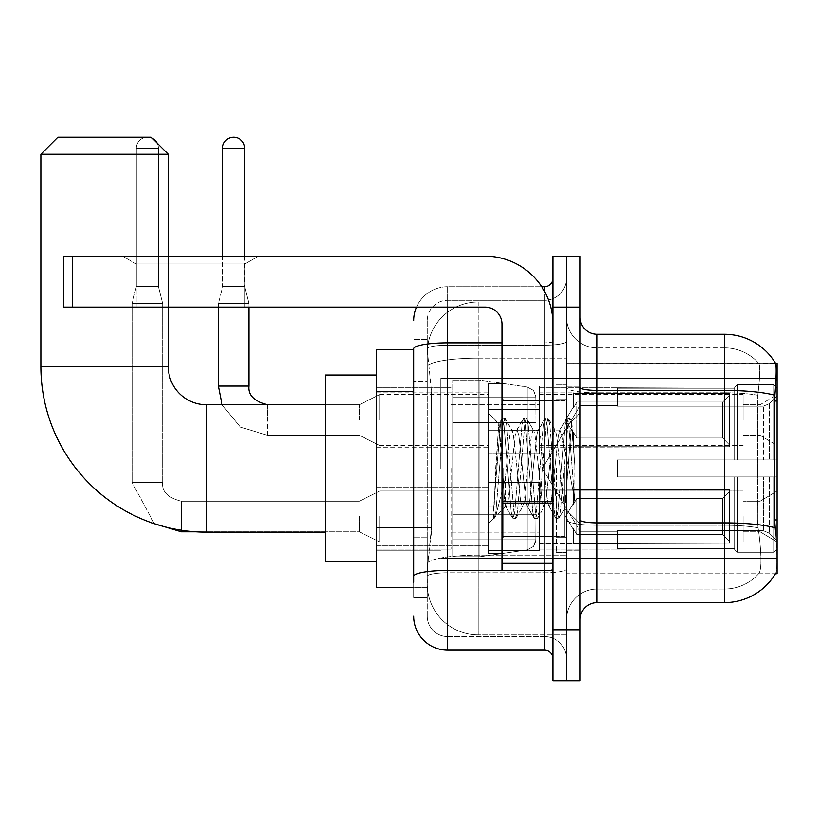 <?xml version="1.0" encoding="UTF-8"?>
<svg xmlns="http://www.w3.org/2000/svg" width="818" height="818" viewBox="0 0 818 818"><rect width="100%" height="100%" fill="white"/><g stroke="black" fill="none" stroke-linecap="round" stroke-linejoin="round"><path stroke-width="0.61" stroke-dasharray="4.09 3.07" d="M777.1 468.438L777.1 378.427L777.1 468.438M440.841 468.438L440.841 378.427L440.841 468.438M777.1 420.043L777.1 394.562L777.1 420.043M760.116 420.043L760.116 404.757L760.116 420.043M777.1 516.495L777.1 541.976L777.1 516.495M760.116 516.495L760.116 531.782L760.116 516.495M488.397 420.043L488.397 386.076L488.397 420.043M376.311 420.043L376.311 392.865L376.311 420.043M488.397 516.495L488.397 550.463L488.397 516.495M376.311 516.495L376.311 545.401L376.311 516.495M539.338 420.043L539.338 386.076L539.338 420.043M539.338 516.495L539.338 550.463L539.338 516.495M743.133 420.043L743.133 394.562L743.133 420.043M743.133 516.495L743.133 541.976L743.133 516.495M413.673 527.528L431.505 527.528L431.178 536.373L427.466 566.935L431.505 527.528L431.505 391.658L431.505 527.528L376.311 527.528L376.311 587.314L427.374 587.314L427.252 583.919A50.951 50.951 0 0 0 478.203 634.87L566.516 634.87L566.516 555.146L566.516 634.87L478.203 634.87L478.203 555.146L478.203 634.87A50.951 50.951 0 0 1 427.252 583.919L427.252 573.561L427.374 587.314L413.673 587.314M427.466 566.935L427.252 573.561L427.466 566.935M580.105 619.584L580.105 519.931L580.105 619.584A16.984 16.984 0 0 1 597.079 602.6L724.451 602.6L724.451 525.238A45.849 7.965 180 0 1 758.082 527.784L757.437 519.921L758.082 527.784A45.849 7.965 180 0 0 724.451 525.238L724.451 589.021A45.849 45.849 0 0 0 759.073 573.224C761.578 568.796 761.578 555.943 759.073 534.675L758.082 527.784L759.073 534.675C761.578 555.923 761.578 568.766 759.073 573.224A45.849 45.849 0 0 1 724.451 589.021L724.451 390.411L597.079 390.411L597.079 334.276L724.451 334.276L724.451 390.411A59.438 10.317 180 0 1 774.881 395.268C776.354 376.761 776.579 366.127 775.556 363.356A59.438 59.438 0 0 0 775.433 363.151L758.634 363.151L775.433 363.151A59.438 59.438 0 0 1 775.556 363.356L566.516 363.151L777.1 363.151L777.1 573.735L566.516 573.735L566.516 363.151L566.516 573.735L775.433 573.735A59.438 59.438 0 0 0 775.73 573.224L775.433 573.735M376.311 468.438L376.311 561.843L376.311 468.438M566.516 302.006L566.516 555.146L566.516 302.006L478.203 302.006L566.516 302.006M427.323 350.257L431.505 391.658L427.323 350.257A50.951 50.951 0 0 1 478.203 302.006A50.951 50.951 0 0 0 427.323 350.257A50.951 50.951 0 0 1 478.203 302.006L478.203 358.141L566.516 358.141L478.203 358.141L478.203 302.006M413.673 349.562L376.311 349.562L376.311 527.528M580.105 468.438L580.105 550.811L580.105 468.438M566.516 468.438L566.516 552.508L566.516 468.438M556.322 468.438L556.322 552.508L556.322 468.438M775.73 534.675C777.437 555.913 777.437 568.766 775.73 573.224C777.437 568.796 777.437 555.943 775.73 534.675L774.636 519.921L566.516 519.921L566.516 387.466L566.516 519.931A30.573 5.307 0 0 0 597.079 525.238L597.079 390.411A16.984 2.945 0 0 1 580.105 387.466L580.105 519.931L580.105 387.466M724.451 589.021L597.079 589.021L597.079 534.675L597.079 589.021L724.451 589.021M566.516 317.292L566.516 387.466L566.516 317.292A30.573 30.573 0 0 0 597.079 347.865A30.573 30.573 0 0 1 566.516 317.292A30.573 30.573 0 0 0 597.079 347.865L597.079 525.238A30.573 5.307 0 0 1 566.516 519.931L777.1 519.921M566.516 307.108L566.516 256.157L580.105 256.157L580.105 307.108L566.516 307.108L566.516 256.157L552.927 256.157L552.927 307.108L566.516 307.108L566.516 629.778L566.516 307.108M552.927 307.108L552.927 680.719L566.516 680.719L566.516 629.778L566.516 680.719L580.105 680.719L580.105 307.108M774.881 395.268L774.636 519.921L757.437 519.921L757.805 395.268C759.994 376.812 760.331 366.178 758.818 363.356A45.849 45.849 0 0 0 724.451 347.865A45.849 45.849 0 0 1 758.818 363.356C760.331 366.137 759.994 376.781 757.805 395.268L757.437 519.921L774.636 519.921M597.079 334.276A16.984 16.984 0 0 1 580.105 317.292M724.451 347.865L597.079 347.865L724.451 347.865A45.849 45.849 0 0 1 758.818 363.356A45.849 45.849 0 0 0 724.451 347.865L724.451 392.773L724.451 347.865M566.516 619.584A30.573 30.573 0 0 1 597.079 589.021A30.573 30.573 0 0 0 566.516 619.584A30.573 30.573 0 0 1 597.079 589.021M427.252 597.508L413.673 597.508L413.673 381.474L413.673 597.508L427.252 597.508L427.252 537.712L427.252 597.508M413.673 616.189A33.967 33.967 0 0 0 447.64 650.157L447.64 636.568A20.378 20.378 0 0 1 427.252 616.189L427.252 348.754L427.252 616.189A20.378 20.378 0 0 0 447.64 636.568L544.44 636.568L544.44 582.222L544.44 650.157A8.487 8.487 0 0 1 552.927 658.643L552.927 278.232L552.927 658.643M566.516 582.222L566.516 341.382L566.516 582.222M552.927 468.438L552.927 536.373L552.927 468.438M566.516 278.232L566.516 341.382L566.516 278.232A22.076 22.076 0 0 1 544.44 300.308A22.076 22.076 0 0 0 566.516 278.232A22.076 22.076 0 0 1 544.44 300.308L544.44 636.568L447.64 636.568L447.64 572.784L544.44 572.784A22.076 3.834 0 0 0 566.516 568.95A22.076 3.834 0 0 1 544.44 572.784L544.44 300.308L447.64 300.308L544.44 300.308M416.505 307.108A33.967 33.967 0 0 1 447.64 286.729L544.44 286.729A8.487 8.487 0 0 0 552.927 278.232A8.487 8.487 0 0 1 544.44 286.729L544.44 582.222L544.44 572.784L447.64 572.784L447.64 300.308L447.64 345.216L544.44 345.216A22.076 3.834 0 0 0 566.516 341.382A22.076 3.834 0 0 1 544.44 345.216L447.64 345.216L447.64 582.222L447.64 570.432L544.44 570.432A8.487 1.472 0 0 0 552.927 568.95A8.487 1.472 0 0 1 547.385 570.34M447.64 650.157L544.44 650.157M501.976 342.854L447.64 342.854A33.967 5.9 180 0 0 413.673 348.754L413.673 576.322A33.967 5.9 180 0 1 447.64 570.432L447.64 286.729A33.967 33.967 0 0 0 413.673 320.687A33.967 33.967 0 0 1 447.64 286.729L541.731 286.729M413.673 576.322L413.673 582.222M427.252 381.474L427.252 537.712L427.252 339.368L427.252 381.474L413.673 381.474L427.252 381.474M427.252 320.687L427.252 348.754L427.252 320.687A20.378 20.378 0 0 1 447.64 300.308A20.378 20.378 0 0 0 427.252 320.687A20.378 20.378 0 0 1 447.64 300.308M566.516 658.643A22.076 22.076 0 0 0 544.44 636.568A22.076 22.076 0 0 1 566.516 658.643A22.076 22.076 0 0 0 544.44 636.568M427.252 339.368L413.673 339.368L427.252 339.368M501.976 468.438L501.976 553.357L501.976 468.438M501.976 553.357L488.397 553.357L488.397 383.53L488.397 523.806L488.397 383.53L501.976 383.53M502.497 468.438L498.765 423.867L495.657 468.438L493.704 518.193L495.708 516.097L505.381 478.182L505.381 506.823L505.381 478.182L506.23 468.438L505.381 478.182L495.708 516.097L493.704 518.5L493.704 507.354L496.792 468.438L500.381 425.094L501.741 418.765L500.381 425.094L493.704 507.354L498.765 423.867L502.18 418.387L498.765 423.867L488.397 413.08L499.082 423.765L502.497 468.438C503.438 488.274 504.399 500.708 505.381 505.739L505.381 506.823L506.23 506.823L505.381 505.739L505.381 506.823L494.624 517.569L505.381 506.823L506.23 506.823L505.381 505.739C504.399 500.708 503.438 488.274 502.497 468.438M522.405 468.438L518.806 435.196L517.007 430.064L516.444 430.544L515.217 435.196L508.019 501.679L506.23 506.823L508.019 501.679L515.217 435.196L516.444 430.544L523.305 418.765L521.956 425.094L514.767 511.792L512.968 518.489L511.168 511.792L503.98 425.094L502.18 418.387L504.88 418.387L503.08 425.094L495.892 511.792L494.092 518.489L495.708 516.097L494.532 518.121L495.892 511.792L503.08 425.094L504.88 418.387L505.319 418.765L502.18 418.387L503.98 425.094L511.168 511.792L512.528 518.121L515.657 518.489L513.868 511.792L506.679 425.094L505.319 418.765L512.191 430.544L511.618 430.064L509.819 435.196L506.23 468.438L509.819 435.196L511.618 430.064L517.007 430.064L523.305 418.765L521.956 425.094L514.767 511.792L512.968 518.489L515.657 518.489L513.868 511.792L506.679 425.094L505.319 418.765L511.618 430.064L517.007 430.064L518.806 435.196L525.994 501.679L527.221 506.342L525.994 501.679L522.405 468.438M517.007 468.438L513.418 435.196L512.191 430.544L513.418 435.196L520.606 501.679L522.405 506.823L520.606 501.679L517.007 468.438M543.97 468.438L540.371 435.196L538.581 430.064L538.009 430.544L536.782 435.196L529.594 501.679L527.794 506.823L527.221 506.342L534.093 518.121L532.733 511.792L525.545 425.094L523.745 418.387L523.305 418.765L526.444 418.387L524.645 425.094L517.457 511.792L515.657 518.489L522.968 506.342L522.405 506.823L527.794 506.823L534.093 518.121L532.733 511.792L525.545 425.094L523.745 418.387L526.444 418.387L524.645 425.094L517.457 511.792L516.107 518.121L522.405 506.823L527.794 506.823L529.594 501.679L536.782 435.196L538.009 430.544L544.88 418.765L543.52 425.094L536.332 511.792L534.532 518.489L534.093 518.121L537.232 518.489L535.432 511.792L528.244 425.094L526.444 418.387L533.755 430.544L533.183 430.064L531.393 435.196L524.195 501.679L522.968 506.342L524.195 501.679L531.393 435.196L533.183 430.064L538.581 430.064L544.88 418.765L543.52 425.094L536.332 511.792L534.532 518.489L537.232 518.489L535.432 511.792L528.244 425.094L526.884 418.765L533.183 430.064L538.581 430.064L540.371 435.196L547.569 501.679L548.796 506.342L547.569 501.679L543.97 468.438M538.581 468.438L534.982 435.196L533.755 430.544L534.982 435.196L542.17 501.679L543.97 506.823L542.17 501.679L538.581 468.438M563.121 443.785L563.121 497.436L556.547 435.196L554.757 430.064L552.958 435.196L545.77 501.679L543.97 506.823L549.359 506.823L555.657 518.121L554.307 511.792L547.119 425.094L545.32 418.387L544.88 418.765L548.019 418.387L546.22 425.094L539.031 511.792L537.232 518.489L544.543 506.342L543.97 506.823L549.359 506.823L555.657 518.121L554.307 511.792L547.119 425.094L545.32 418.387L548.019 418.387L546.22 425.094L539.031 511.792L537.671 518.121L544.543 506.342L545.77 501.679L552.958 435.196L554.757 430.064L560.146 430.064L558.346 435.196L551.158 501.679L549.359 506.823L551.158 501.679L558.346 435.196L559.573 430.544L566.445 418.765L565.085 425.094L557.896 511.792L556.107 518.489L555.657 518.121L558.796 518.489L556.997 511.792L549.808 425.094L548.019 418.387L555.32 430.544L554.757 430.064L560.146 430.064L566.445 418.765L565.085 425.094L557.896 511.792L556.107 518.489L558.796 518.489L556.997 511.792L549.808 425.094L548.459 418.765L555.32 430.544L556.547 435.196L564.655 508.346L571.782 421.791L574.788 465.565L574.788 501.608L568.847 468.438L563.121 443.785L561.946 435.196L560.146 430.064L561.946 435.196L563.121 443.785L563.121 497.436L564.993 508.223L571.485 421.689L574.788 465.565L571.383 425.094L569.584 418.387L567.784 425.094L560.596 511.792L558.796 518.489L560.596 511.792L567.784 425.094L569.584 418.387L571.383 425.094L574.788 465.565L574.788 501.608L568.684 425.094L566.884 418.387L566.445 418.765L569.584 418.387L566.884 418.387L568.684 425.094L574.788 501.608L568.847 468.438L563.121 443.785M136.177 263.999L122.588 256.157L258.447 256.157L122.588 256.157L258.447 256.157L122.588 256.157L136.177 263.999L136.177 307.108L244.858 307.108L136.177 307.108L244.858 307.108L136.177 307.108L136.177 263.999L244.858 263.999L258.447 256.157L244.858 263.999L136.177 263.999L244.858 263.999L244.858 307.108L244.858 263.999L136.177 263.999M501.976 570.34L552.927 570.34L501.976 570.34L501.976 563.316L501.976 570.34L552.927 570.34L552.927 324.092A67.935 67.935 0 0 0 485.002 256.157L63.824 256.157L72.321 256.157L63.824 256.157L63.824 307.108L63.824 256.157L63.824 307.108L485.002 307.108A16.984 16.984 0 0 1 501.976 324.092L501.976 570.34M501.976 503.131L552.927 503.131L501.976 503.131L552.927 503.131L552.927 324.092A67.935 67.935 0 0 0 485.002 256.157L72.321 256.157L72.321 307.108L485.002 307.108A16.984 16.984 0 0 1 501.976 324.092L501.976 501.659L552.927 501.659L552.927 570.34L552.927 324.092A67.935 67.935 0 0 0 485.002 256.157L72.321 256.157L72.321 307.108L63.824 307.108L485.002 307.108A16.984 16.984 0 0 1 501.976 324.092L501.976 501.659L552.927 501.659L552.927 324.092M376.311 561.843L325.359 561.843L376.311 561.843L325.359 561.843L376.311 561.843L325.359 561.843L325.359 375.033L325.359 561.843L325.359 375.033L325.359 561.843L325.359 375.033L325.359 561.843L325.359 375.033L325.359 561.843L325.359 375.033L325.359 561.843L325.359 404.757L206.484 404.757L206.484 532.129A165.584 165.584 0 0 1 40.9 366.546L40.9 154.265L168.273 154.265L40.9 154.265L168.273 154.265L40.9 154.265L168.273 154.265L40.9 154.265L168.273 154.265L40.9 154.265L168.273 154.265L40.9 154.265L168.273 154.265L151.289 137.281L57.884 137.281L151.289 137.281L168.273 154.265L168.273 366.546L168.273 154.265L151.289 137.281L57.884 137.281L40.9 154.265L57.884 137.281L151.289 137.281L57.884 137.281L151.289 137.281L168.273 154.265L168.273 366.546L168.273 154.265L151.289 137.281L57.884 137.281L40.9 154.265L40.9 366.546L40.9 154.265L57.884 137.281L151.289 137.281L57.884 137.281L151.289 137.281L57.884 137.281L40.9 154.265L40.9 366.546L40.9 154.265M376.311 375.033L325.359 375.033L376.311 375.033L325.359 375.033L376.311 375.033L325.359 375.033L325.359 468.438L325.359 404.757L206.484 404.757A38.211 38.211 0 0 1 168.273 366.546L168.273 154.265M617.467 459.951L617.467 468.438L617.467 459.951L763.388 459.951L617.467 459.951L734.646 459.951L734.646 387.364L734.646 459.951L737.355 459.951L737.355 384.634L737.355 459.951L617.467 459.951L617.467 476.935L734.646 476.935L734.646 548.663L734.646 476.935L617.467 476.935L617.467 459.951L617.467 476.935L617.467 459.951L777.1 459.951L777.1 388.049L777.1 459.951L773.705 459.951L773.705 384.634L773.705 459.951L737.355 459.951L777.1 459.951L777.1 395.912L777.1 459.951L617.467 459.951L734.646 459.951L734.646 387.364L734.646 388.223L617.467 387.773L734.646 388.223L734.646 459.951L734.646 387.364L737.355 384.634L734.646 387.364L734.646 459.951L737.355 459.951L737.355 384.634L773.705 384.634L737.355 384.634L737.355 459.951L617.467 459.951L617.467 476.935L777.1 476.935L777.1 548.827L777.1 476.935L773.705 476.935L773.705 552.242L777.1 548.827L773.705 552.242L773.705 476.935L737.355 476.935L737.355 552.242L773.705 552.242L737.355 552.242L737.355 476.935L734.646 476.935L734.646 549.512L737.355 552.242L734.646 549.512L734.646 476.935L777.1 476.935L777.1 548.827L777.1 540.974L769.401 533.213L763.388 530.698L769.401 533.213L777.1 540.974L777.1 476.935L617.467 476.935L734.646 476.935L734.646 548.663L617.467 549.103L734.646 548.663L734.646 549.512L734.646 476.935L617.467 476.935L617.467 459.951L617.467 476.935L617.467 459.951L777.1 459.951L777.1 388.049L773.705 384.634L777.1 388.049L777.1 459.951L773.705 459.951L773.705 384.634L773.705 459.951L737.355 459.951L777.1 459.951L777.1 395.912L769.401 403.673L777.1 395.912L777.1 459.951L617.467 459.951L734.646 459.951L734.646 387.364L734.646 388.223L617.467 388.223L617.467 406.178L763.388 406.178L617.467 406.178L617.467 387.773L734.646 388.223L734.646 459.951L734.646 387.364L737.355 384.634L734.646 387.364L734.646 459.951L737.355 459.951L737.355 384.634L773.705 384.634L737.355 384.634L737.355 459.951L617.467 459.951L617.467 476.935L777.1 476.935L777.1 548.827L777.1 476.935L773.705 476.935L773.705 552.242L777.1 548.827L773.705 552.242L773.705 476.935L737.355 476.935L737.355 552.242L773.705 552.242L737.355 552.242L737.355 476.935L734.646 476.935L734.646 549.512L737.355 552.242L734.646 549.512L734.646 476.935L777.1 476.935L777.1 548.827L777.1 540.974L769.401 533.213L763.388 530.698L617.467 530.698L763.388 530.698L769.401 533.213L777.1 540.974L777.1 476.935L617.467 476.935L734.646 476.935L734.646 548.663L617.467 548.663L617.467 530.698L617.467 549.103L734.646 548.663L734.646 549.512L734.646 476.935L617.467 476.935L617.467 459.951L617.467 476.935L617.467 459.951L777.1 459.951L777.1 388.049L773.705 384.634L777.1 388.049L777.1 459.951L773.705 459.951L773.705 384.634L773.705 459.951L737.355 459.951L777.1 459.951L777.1 395.912L769.401 403.673L763.388 406.178L769.401 403.673L777.1 395.912L777.1 459.951L617.467 459.951L734.646 459.951L734.646 387.364L734.646 388.223L617.467 388.223L617.467 406.178L763.388 406.178L617.467 406.178L617.467 387.773L734.646 388.223L734.646 459.951L734.646 387.364L737.355 384.634L734.646 387.364L734.646 459.951L737.355 459.951L737.355 384.634L773.705 384.634L737.355 384.634L737.355 459.951L617.467 459.951L617.467 476.935L777.1 476.935L777.1 548.827L777.1 476.935L773.705 476.935L773.705 552.242L777.1 548.827L773.705 552.242L773.705 476.935L737.355 476.935L737.355 552.242L773.705 552.242L737.355 552.242L737.355 476.935L734.646 476.935L734.646 549.512L737.355 552.242L734.646 549.512L734.646 476.935L777.1 476.935L777.1 548.827L777.1 540.974L769.401 533.213L763.388 530.698L617.467 530.698L763.388 530.698L769.401 533.213L777.1 540.974L777.1 476.935L617.467 476.935L734.646 476.935L734.646 548.663L617.467 548.663L617.467 530.698L617.467 549.103L734.646 548.663L734.646 549.512L734.646 476.935L617.467 476.935L617.467 459.951L617.467 476.935L617.467 459.951L777.1 459.951L777.1 388.049L773.705 384.634L777.1 388.049L777.1 459.951L773.705 459.951L773.705 384.634L773.705 459.951L737.355 459.951L777.1 459.951L777.1 395.912L769.401 403.673L763.388 406.178L769.401 403.673L777.1 395.912L777.1 459.951L617.467 459.951L734.646 459.951L734.646 387.364L734.646 388.223L617.467 388.223L617.467 406.178L763.388 406.178L617.467 406.178L617.467 387.773L734.646 388.223L734.646 459.951L734.646 387.364L737.355 384.634L734.646 387.364L734.646 459.951L737.355 459.951L737.355 384.634L773.705 384.634L737.355 384.634L737.355 459.951L617.467 459.951L617.467 476.935L777.1 476.935L777.1 548.827L777.1 476.935L773.705 476.935L773.705 552.242L777.1 548.827L773.705 552.242L773.705 476.935L737.355 476.935L737.355 552.242L773.705 552.242L737.355 552.242L737.355 476.935L734.646 476.935L734.646 549.512L737.355 552.242L734.646 549.512L734.646 476.935L777.1 476.935L777.1 548.827L777.1 540.974L769.401 533.213L763.388 530.698L617.467 530.698L763.388 530.698L769.401 533.213L777.1 540.974L777.1 476.935L617.467 476.935L734.646 476.935L734.646 548.663L617.467 548.663L617.467 530.698L617.467 549.103L734.646 548.663L734.646 549.512L734.646 476.935L617.467 476.935L617.467 459.951L617.467 476.935L617.467 459.951L777.1 459.951L777.1 388.049L773.705 384.634L777.1 388.049L777.1 459.951L773.705 459.951L773.705 384.634L773.705 459.951L737.355 459.951L777.1 459.951L777.1 395.912L769.401 403.673L763.388 406.178L769.401 403.673L777.1 395.912L777.1 459.951L617.467 459.951L734.646 459.951L734.646 387.364L734.646 388.223L617.467 388.223L617.467 406.178L763.388 406.178L617.467 406.178L617.467 387.773L734.646 388.223L734.646 459.951L734.646 387.364L737.355 384.634L734.646 387.364L734.646 459.951L737.355 459.951L737.355 384.634L773.705 384.634L737.355 384.634L737.355 459.951L617.467 459.951L617.467 476.935L777.1 476.935L777.1 548.827L777.1 476.935L773.705 476.935L773.705 552.242L777.1 548.827L773.705 552.242L773.705 476.935L737.355 476.935L737.355 552.242L773.705 552.242L737.355 552.242L737.355 476.935L734.646 476.935L734.646 549.512L737.355 552.242L734.646 549.512L734.646 476.935L777.1 476.935L777.1 548.827L777.1 540.974L769.401 533.213L763.388 530.698L617.467 530.698L763.388 530.698L769.401 533.213L777.1 540.974L777.1 476.935L617.467 476.935L734.646 476.935L734.646 548.663L617.467 548.663L617.467 530.698L617.467 549.103L734.646 548.663L734.646 476.935L617.467 476.935L617.467 459.951M539.338 468.438L539.338 549.103L539.338 468.438M451.035 468.438L451.035 549.103L451.035 468.438M452.732 422.589L452.732 556.751L452.732 514.297L535.943 514.287L535.943 539.768L535.943 397.108L535.943 422.589L452.732 422.589L452.732 397.108L452.732 539.768L452.732 514.297L535.943 514.297L535.943 397.108L535.943 422.589L452.732 422.589L452.732 380.125L452.732 556.751L452.732 514.297L535.943 514.297L535.943 397.108L535.943 422.589L452.732 422.589L452.732 397.108L452.732 539.768L452.732 514.297L479.9 514.297L479.9 380.125L479.9 422.589L452.732 422.589L452.732 380.125L452.732 556.751L452.732 514.297L535.943 514.297L535.943 397.108L535.943 422.589L452.732 422.589L452.732 397.108L452.732 539.768L452.732 514.297L535.943 514.297L535.943 397.108L535.943 422.589L452.732 422.589L452.732 380.125L452.732 556.751L452.732 514.297L535.943 514.297L535.943 397.108L535.943 422.589L452.732 422.589L452.732 397.108L452.732 539.768L452.732 514.297L479.9 514.297L479.9 380.125L479.9 422.589L452.732 422.589L452.732 380.125L452.732 556.751L452.732 514.297L535.943 514.297L535.943 539.788L452.732 539.768L452.732 514.297L535.943 514.297L535.943 539.788L452.732 539.768L452.732 514.297L535.943 514.297L535.943 539.788L452.732 539.768L452.732 397.108L452.732 539.768L535.943 539.768L452.732 539.768L535.943 539.768L533.469 546.444L527.221 549.87L527.221 514.297L535.943 514.297L535.79 541.547L533.469 546.444L527.221 549.87L527.221 514.297L535.943 514.297L535.79 541.547L533.469 546.444L527.221 549.87L527.221 514.297L535.943 514.297L535.79 541.547L533.469 546.444L527.221 549.87L527.221 514.297L479.9 514.297L479.9 556.751L479.9 380.125L479.9 422.589L452.732 422.589L452.732 556.751L452.732 514.297L479.9 514.297L479.9 556.751L479.9 380.125L479.9 422.589L527.221 422.589L479.9 422.589L479.9 380.125L479.9 422.589L527.221 422.589L527.221 387.016L527.221 549.87L527.221 514.297L479.9 514.297L479.9 556.751L479.9 380.125L479.9 556.751L479.9 514.297L527.221 514.297L527.221 549.87L479.9 556.751L452.732 556.751L479.9 556.751L527.221 549.87L479.9 556.751L452.732 556.751L479.9 556.751L527.221 549.87L533.469 546.444L535.943 539.788L533.469 546.444L527.221 549.87L479.9 556.751L452.732 556.751L479.9 556.751L527.221 549.87L527.221 387.016L527.221 549.87L527.221 387.016L527.221 549.87L527.221 387.016L533.469 390.431L535.943 397.098L452.732 397.108L535.943 397.098L452.732 397.108L535.943 397.098L452.732 397.108L535.943 397.098L535.943 422.589L452.732 422.589L535.943 422.589L527.221 422.589L527.221 387.016L479.9 380.125L452.732 380.125L479.9 380.125L527.221 387.016L533.469 390.431L535.943 397.098L535.943 422.589L527.221 422.589L527.221 387.016L533.469 390.431L535.79 395.329L535.943 422.589L452.732 422.589M206.484 532.129A165.584 165.584 0 0 1 40.9 366.546L168.273 366.546L40.9 366.546A165.584 165.584 0 0 0 206.484 532.129A165.584 165.584 0 0 1 40.9 366.546A165.584 165.584 0 0 0 206.484 532.129L325.359 532.129M325.359 404.757L206.484 404.757A38.211 38.211 0 0 1 168.273 366.546L40.9 366.546M206.484 404.757A38.211 38.211 0 0 1 168.273 366.546A38.211 38.211 0 0 0 206.484 404.757A38.211 38.211 0 0 1 168.273 366.546M763.388 406.178L769.401 403.673L763.388 406.178L617.467 406.178L763.388 406.178L769.401 403.673L777.1 395.912L777.1 388.049L773.705 384.634L777.1 388.049L777.1 395.912L769.401 403.673L763.388 406.178L617.467 406.178L617.467 388.223L617.467 406.178L763.388 406.178L769.401 403.673L777.1 395.912L777.1 459.951L777.1 388.049L777.1 459.951L773.705 459.951L773.705 384.634L773.705 459.951L737.355 459.951L777.1 459.951L777.1 388.049L773.705 384.634L737.355 384.634L734.646 387.364L734.646 388.223L734.646 387.364L737.355 384.634L773.705 384.634L777.1 388.049L777.1 395.912L769.401 403.673L763.388 406.178L763.388 459.951L777.1 459.951L763.388 459.951L763.388 406.178M617.467 530.698L763.388 530.698L617.467 530.698L617.467 548.663L617.467 530.698L763.388 530.698L769.401 533.213L763.388 530.698L617.467 530.698L617.467 549.103L734.646 548.663L617.467 548.663L617.467 530.698M168.273 307.108L168.273 256.157M617.467 406.178L617.467 387.773L734.646 388.223L617.467 388.223L617.467 406.178M734.646 476.935L734.646 549.512L737.355 552.242L773.705 552.242L777.1 548.827L777.1 476.935L777.1 548.827L773.705 552.242L773.705 476.935L773.705 552.242L737.355 552.242L737.355 476.935L737.355 552.242L734.646 549.512L734.646 476.935L737.355 476.935L734.646 476.935M734.646 548.663L734.646 549.512L734.646 548.663M773.705 476.935L737.355 476.935L773.705 476.935M777.1 476.935L777.1 548.827L777.1 540.974L769.401 533.213L777.1 540.974L777.1 476.935L769.401 476.935L777.1 476.935M763.388 476.935L617.467 476.935L617.467 468.438L617.467 476.935L763.388 476.935L763.388 530.698L763.388 476.935M535.943 422.589L527.221 422.589L527.221 387.016L479.9 380.125L452.732 380.125L479.9 380.125L527.221 387.016L533.469 390.431L535.79 395.329L535.943 422.589L535.79 395.329L533.469 390.431L527.221 387.016L479.9 380.125L452.732 380.125L479.9 380.125L527.221 387.016L533.469 390.431L535.79 395.329L535.943 422.589M152.598 138.59A11.043 11.043 0 0 0 136.34 148.314A11.043 11.043 0 0 1 147.383 137.281A11.043 11.043 0 0 1 158.416 148.314L158.416 286.556L136.34 286.556L158.416 286.556L136.34 286.556L158.416 286.556L136.34 286.556L158.416 286.556L162.67 303.539L132.097 303.539L162.67 303.539L132.097 303.539L162.67 303.539L132.097 303.539L162.67 303.539L162.67 482.538L162.67 303.539L162.67 482.538L162.67 303.539L158.416 286.556L162.67 303.539L158.416 286.556L158.416 148.314L158.416 286.556L158.416 148.314L136.34 148.314L136.34 286.556L147.383 286.556L136.34 286.556L132.097 303.539L147.383 303.539L132.097 303.539L132.097 482.538L132.097 303.539L132.097 482.538L132.097 303.539L136.34 286.556L132.097 303.539L136.34 286.556L136.34 148.314L136.34 286.556L136.34 148.314L158.416 148.314A11.043 11.043 0 0 0 147.383 137.281A11.043 11.043 0 0 0 136.34 148.314A11.043 11.043 0 0 1 147.383 137.281A11.043 11.043 0 0 1 158.416 148.314A11.043 11.043 0 0 0 157.107 143.099M729.544 516.495L729.544 543.193L573.306 543.193L729.544 543.193L729.544 541.455L722.754 534.471L722.754 516.495L722.754 534.471L729.544 541.455L729.544 543.193L573.306 543.673L573.306 528.489L576.7 534.471L722.754 534.471L576.7 534.471L576.7 498.53L573.306 504.512L576.7 498.53L722.754 498.53L576.7 498.53L573.306 504.512L573.306 489.808L729.544 489.808L729.544 543.193L729.544 491.546L722.754 498.53L729.544 491.546L729.544 541.455L722.754 534.471L722.754 498.53L722.754 534.471L729.544 541.455L729.544 543.193L573.306 543.193L729.544 543.193L729.544 491.546L722.754 498.53L576.7 498.53L722.754 498.53L729.544 491.546L729.544 543.193L573.306 543.673L573.306 528.489L573.306 543.193L729.544 543.193L729.544 541.455L722.754 534.471L576.7 534.471L573.306 528.489L573.306 529.532L573.306 528.489L576.7 534.471L576.7 498.53L573.306 504.512L576.7 498.53L722.754 498.53L722.754 516.495L722.754 498.53L576.7 498.53L573.306 504.512L573.306 489.328L573.306 504.512L576.7 498.53L722.754 498.53L729.544 491.546L722.754 498.53L722.754 534.471L722.754 498.53L576.7 498.53L576.7 516.495L576.7 498.53L576.7 516.495L576.7 498.53L576.7 516.495L576.7 498.53L573.306 504.512L573.306 489.808L729.544 489.808L729.544 543.193L729.544 491.546L722.754 498.53L729.544 491.546L729.544 543.193L573.306 543.673L573.306 528.489L573.306 543.673L573.306 528.489L573.306 529.532L573.306 528.489L576.7 534.471L722.754 534.471L729.544 541.455L722.754 534.471L576.7 534.471L576.7 516.495L576.7 534.471L573.306 528.489L573.306 543.193L573.306 528.489L573.306 529.532L573.306 528.489L576.7 534.471L722.754 534.471L722.754 516.495L722.754 534.471L729.544 541.455L729.544 489.808L729.544 516.495L729.544 489.808L573.306 489.328L573.306 504.512L573.306 489.808L729.544 489.808L729.544 516.495L729.544 489.808L573.306 489.808L573.306 504.512L573.306 489.808L729.544 489.808L729.544 516.495L729.544 489.808L573.306 489.808L729.544 489.808L729.544 516.495M379.705 516.495L379.705 541.976L379.705 516.495M359.327 516.495L359.327 531.782L359.327 516.495M539.338 527.109L539.338 482.538L539.338 550.463L539.338 527.109L488.397 527.109L539.338 527.109L539.338 505.892L488.397 505.892L488.397 482.538L488.397 505.892L539.338 505.892L539.338 550.463L539.338 527.109L488.397 527.109L488.397 550.463L488.397 527.109L539.338 527.109L539.338 505.892L488.397 505.892L488.397 550.463L488.397 527.109L539.338 527.109L539.338 550.463L539.338 527.109L488.397 527.109L488.397 550.463L488.397 527.109L539.338 527.109L539.338 482.538L539.338 550.463L539.338 527.109L488.397 527.109L488.397 550.463L488.397 482.538L488.397 505.892L539.338 505.892L488.397 505.892L488.397 527.109L488.397 482.538L488.397 505.892L539.338 505.892L539.338 482.538L539.338 527.109M576.7 534.471L576.7 516.495L576.7 534.471L573.306 528.489L573.306 529.532L573.306 528.489L576.7 534.471L722.754 534.471L576.7 534.471L576.7 516.495L576.7 534.471M488.397 505.892L488.397 482.538L488.397 505.892L539.338 505.892L488.397 505.892L488.397 527.109L488.397 505.892M722.754 516.495L722.754 498.53L722.754 516.495M244.694 256.157L244.694 148.314L222.619 148.314L244.694 148.314A11.043 11.043 0 0 0 233.651 137.281A11.043 11.043 0 0 0 222.619 148.314A11.043 11.043 0 0 1 233.651 137.281A11.043 11.043 0 0 1 244.694 148.314L244.694 286.556L222.619 286.556L244.694 286.556L222.619 286.556L244.694 286.556L248.938 303.539L218.365 303.539L248.938 303.539L218.365 303.539L248.938 303.539L248.938 386.076L248.938 307.108M729.544 420.043L729.544 446.73L573.306 446.73L729.544 446.73L729.544 445.002L722.754 438.008L722.754 420.043L722.754 438.008L729.544 445.002L729.544 446.73L573.306 447.211L573.306 432.027L576.7 438.008L722.754 438.008L576.7 438.008L576.7 402.067L573.306 408.049L576.7 402.067L722.754 402.067L576.7 402.067L573.306 408.049L573.306 393.346L729.544 393.346L729.544 446.73L729.544 395.084L722.754 402.067L729.544 395.084L729.544 445.002L722.754 438.008L722.754 402.067L722.754 438.008L729.544 445.002L729.544 446.73L573.306 446.73L729.544 446.73L729.544 395.084L722.754 402.067L576.7 402.067L722.754 402.067L729.544 395.084L729.544 446.73L729.544 420.043L729.544 445.002L722.754 438.008L576.7 438.008L573.306 432.027L573.306 447.211L573.306 432.027L573.306 433.07L573.306 432.027L576.7 438.008L576.7 402.067L573.306 408.049L576.7 402.067L722.754 402.067L722.754 420.043L722.754 402.067L576.7 402.067L576.7 420.043L576.7 402.067L576.7 420.043L576.7 402.067L573.306 408.049L573.306 392.865L573.306 408.049L573.306 393.346L729.544 393.346L729.544 395.084L722.754 402.067L729.544 395.084L729.544 446.73L573.306 447.211L573.306 432.027L573.306 446.73L573.306 432.027L573.306 433.07L573.306 432.027L576.7 438.008L722.754 438.008L722.754 420.043L722.754 438.008L729.544 445.002L729.544 393.346L729.544 420.043L729.544 393.346L573.306 392.865L573.306 408.049L573.306 393.346L729.544 393.346L729.544 420.043L729.544 393.346L573.306 393.346L729.544 393.346L729.544 420.043M379.705 420.043L379.705 394.562L379.705 420.043M359.327 420.043L359.327 404.757L359.327 420.043M218.365 386.076L218.365 303.539L233.651 303.539L218.365 303.539L218.365 386.076L248.907 386.076M244.694 148.314L222.619 148.314L222.619 286.556L233.651 286.556L222.619 286.556L218.365 303.539L218.365 307.108M539.338 430.646L539.338 386.076L539.338 454L539.338 430.646L488.397 430.646L539.338 430.646L539.338 409.429L488.397 409.429L488.397 386.076L488.397 409.429L539.338 409.429L539.338 454L539.338 430.646L488.397 430.646L488.397 454L488.397 430.646L539.338 430.646L539.338 409.429L488.397 409.429L488.397 454L488.397 430.646L539.338 430.646L539.338 454L539.338 430.646L488.397 430.646L488.397 454L488.397 386.076L488.397 409.429L539.338 409.429L539.338 386.076L539.338 430.646M576.7 438.008L576.7 420.043L576.7 438.008L573.306 432.027L573.306 433.07L573.306 432.027L576.7 438.008L722.754 438.008L576.7 438.008L576.7 420.043L576.7 438.008M222.619 148.314L222.619 286.556L218.365 303.539L222.619 286.556L222.619 256.157M488.397 409.429L488.397 386.076L488.397 409.429L539.338 409.429L488.397 409.429L488.397 430.646L488.397 409.429M722.754 420.043L722.754 402.067L722.754 420.043M552.927 503.131L552.927 570.34M478.203 555.146A50.951 8.845 180 0 0 427.865 562.62A50.951 8.845 180 0 1 478.203 555.146L566.516 555.146L478.203 555.146L478.203 358.141L478.203 555.146M777.1 401.035L774.636 401.035M428.591 364.981A50.951 8.845 180 0 1 478.203 358.141A50.951 8.845 180 0 0 428.591 364.981M427.252 583.919A50.951 50.951 0 0 0 478.203 634.87M413.673 391.658L376.311 391.658M775.065 527.784A59.438 10.317 180 0 0 724.451 522.876L597.079 522.876A16.984 2.945 0 0 1 580.105 519.931M757.805 395.268A45.849 7.965 180 0 0 724.451 392.773A45.849 7.965 180 0 1 757.805 395.268M597.079 602.6L597.079 525.238L724.451 525.238L724.451 392.773L724.451 525.238L597.079 525.238L597.079 347.865M580.105 629.778L552.927 629.778M724.451 392.773L597.079 392.773A30.573 5.307 0 0 1 566.516 387.466A30.573 5.307 0 0 0 597.079 392.773L724.451 392.773M544.44 570.34L544.44 291.198M447.64 286.729L447.64 307.108M552.927 341.382A8.487 1.472 0 0 1 544.44 342.854A8.487 1.472 -0 0 0 552.927 341.382M447.64 345.216A20.378 3.538 180 0 0 427.252 348.754A20.378 3.538 180 0 1 447.64 345.216M447.64 572.784A20.378 3.538 180 0 0 427.252 576.322A20.378 3.538 180 0 1 447.64 572.784M447.64 636.568A20.378 20.378 0 0 1 427.252 616.189M427.252 537.712L413.673 537.712L427.252 537.712M564.819 468.438L564.819 536.373L564.819 468.438M503.683 468.438L503.683 536.373L503.683 468.438M501.976 563.316L552.927 563.316M769.401 476.935L769.401 533.213L769.401 476.935M769.401 403.673L769.401 459.951L769.401 403.673M527.221 422.589L527.221 387.016L527.221 422.589M181.351 531.751L181.351 501.219L181.351 531.751M132.127 482.538L162.67 482.538L132.097 482.538L162.67 482.538L132.097 482.538L162.67 482.538L132.097 482.538L162.67 482.538L132.097 482.538L154.285 523.684L132.097 482.538M181.351 530.207L181.351 501.219L181.351 531.782L359.327 531.782L379.705 541.976L488.397 541.976L379.705 541.976L488.397 541.976L379.705 541.976L359.327 531.782L181.351 531.782L359.327 531.782L379.705 541.976L359.327 531.782L195.88 531.782M181.351 516.495L181.351 501.219L181.351 516.495M267.619 435.288L267.619 404.757L267.619 435.288M267.619 404.787L267.619 420.043L267.619 404.787M552.927 501.659L501.976 501.659M72.321 307.108L72.321 256.157M440.841 378.427L777.1 378.427L440.841 378.427M743.133 404.757L760.116 404.757L743.133 404.757L760.116 404.757L777.1 394.562M760.116 501.219L777.1 491.025L760.116 501.219L777.1 491.025L760.116 501.219L743.133 501.219L760.116 501.219M376.311 392.865L488.397 392.865M376.311 487.6L488.397 487.6L376.311 487.6M488.397 386.076L539.338 386.076L488.397 386.076M488.397 482.538L539.338 482.538L488.397 482.538M539.338 394.562L743.133 394.562M539.338 491.025L743.133 491.025L539.338 491.025M376.311 386.076L440.841 386.076L376.311 386.076M376.311 550.811L440.841 550.811L376.311 550.811M743.133 531.782L760.116 531.782L777.1 541.976L760.116 531.782L777.1 541.976L760.116 531.782L743.133 531.782M743.133 435.319L760.116 435.319L743.133 435.319L760.116 435.319L777.1 445.513M539.338 541.976L743.133 541.976L539.338 541.976M539.338 445.513L743.133 445.513M488.397 550.463L539.338 550.463L488.397 550.463M488.397 454L539.338 454L488.397 454M376.311 545.401L488.397 545.401L376.311 545.401M376.311 447.211L488.397 447.211M440.841 558.449L777.1 558.449L440.841 558.449M566.516 386.076L580.105 386.076L566.516 386.076M556.322 552.508L566.516 552.508L556.322 552.508M566.516 399.665L556.322 399.665L566.516 399.665M566.516 537.221L556.322 537.221L566.516 537.221M556.322 384.378L566.516 384.378L556.322 384.378M566.516 550.811L580.105 550.811L566.516 550.811M552.927 400.513L501.976 400.513L552.927 400.513M552.927 536.373L501.976 536.373L552.927 536.373M566.516 549.952L580.105 549.952L566.516 549.952M503.683 400.513L564.819 400.513L566.516 398.806L564.819 400.513L503.683 400.513L501.976 398.806M503.683 536.373L564.819 536.373L566.516 538.07L564.819 536.373L503.683 536.373L501.976 538.07M571.485 421.689L580.105 413.08L571.485 421.689M564.645 508.356L580.105 523.806L564.645 508.356M493.704 518.5L488.397 523.806L493.704 518.489M566.516 386.924L580.105 386.924L566.516 386.924M565.003 508.223L559.236 518.121L565.003 508.223M571.782 421.791L570.023 418.765L571.782 421.791M505.657 506.342L512.528 518.121L505.657 506.342M542.344 468.438L580.105 405.605L617.467 405.605L580.105 405.605L617.467 405.605L580.105 405.605L617.467 405.605L580.105 405.605L542.344 468.438L580.105 531.271L617.467 531.271L580.105 531.271L617.467 531.271L580.105 531.271L617.467 531.271L580.105 531.271L542.344 468.438L580.105 405.605L542.344 468.438L580.105 531.271L542.344 468.438L580.105 405.605L542.344 468.438L580.105 531.271L542.344 468.438M539.338 549.103L617.467 549.103L539.338 549.103M451.035 532.129L539.338 532.129L451.035 532.129M376.311 549.103L451.035 549.103L376.311 549.103M376.311 387.773L451.035 387.773L376.311 387.773M451.035 404.757L539.338 404.757L451.035 404.757M539.338 387.773L617.467 387.773L539.338 387.773M539.338 543.673L573.306 543.673L539.338 543.673M565.483 516.495L573.306 503.469L565.483 516.495L573.306 529.532L565.483 516.495L573.306 503.469L565.483 516.495L573.306 529.532L565.483 516.495M162.67 482.538C161.637 491.598 167.864 497.825 181.351 501.219L359.327 501.219L379.705 491.025L488.397 491.025L379.705 491.025L488.397 491.025L379.705 491.025L359.327 501.219L181.351 501.219C167.864 497.825 161.637 491.598 162.67 482.538C161.637 491.598 167.864 497.825 181.351 501.219L359.327 501.219L379.705 491.025L359.327 501.219L181.351 501.219C167.864 497.825 161.637 491.598 162.67 482.538M539.338 489.328L573.306 489.328L539.338 489.328M539.338 447.211L573.306 447.211M573.306 433.07L565.483 420.043L573.306 407.006L565.483 420.043L573.306 433.07L565.483 420.043L573.306 407.006M222.046 404.757L240.298 427.047L267.619 435.319L359.327 435.319L379.705 445.513L359.327 435.319L267.619 435.319L240.298 427.047L222.046 404.757L240.298 427.047L267.619 435.319L359.327 435.319L379.705 445.513L488.397 445.513M539.338 392.865L573.306 392.865M267.619 404.757L359.327 404.757L379.705 394.562L359.327 404.757L267.619 404.757L359.327 404.757L379.705 394.562L488.397 394.562M244.694 286.556L248.938 303.539L244.694 286.556"/><path stroke-width="1.23" d="M775.433 573.735L775.73 573.224A59.438 59.438 0 0 1 724.451 602.6A59.438 59.438 0 0 0 775.433 573.735L777.1 573.735L777.1 363.151L775.556 363.356A59.438 59.438 0 0 0 724.451 334.276A59.438 59.438 0 0 1 775.433 363.151A59.438 59.438 0 0 0 724.451 334.276L597.079 334.276A16.984 16.984 0 0 1 580.105 317.292A16.984 16.984 0 0 0 597.079 334.276L597.079 602.6A16.984 16.984 0 0 0 580.105 619.584M413.673 349.562L376.311 349.562L376.311 587.314L413.673 587.314M566.516 629.778L566.516 680.719L580.105 680.719L580.105 629.778L566.516 629.778L566.516 680.719L552.927 680.719L552.927 629.778L566.516 629.778L566.516 307.108L566.516 629.778M552.927 629.778L552.927 256.157L566.516 256.157L566.516 307.108L566.516 256.157L580.105 256.157L580.105 629.778M775.73 534.675L774.636 519.921L774.881 395.268C776.354 376.801 776.579 366.157 775.556 363.356A59.438 59.438 0 0 0 724.451 334.276L724.451 390.411L597.079 390.411A16.984 2.945 0 0 1 580.105 387.466M775.065 527.784A59.438 10.317 180 0 0 724.451 522.876L724.451 602.6L597.079 602.6M413.673 582.222L413.673 348.754A33.967 5.9 180 0 1 447.64 342.854L501.976 342.854M447.64 307.108L447.64 650.157L544.44 650.157L544.44 570.34M541.731 286.729L544.44 286.729A8.487 8.487 0 0 0 552.927 278.232M552.927 658.643A8.487 8.487 0 0 0 544.44 650.157M413.673 320.687A33.967 33.967 0 0 1 416.505 307.108M447.64 650.157A33.967 33.967 0 0 1 413.673 616.189M501.976 383.53L488.397 383.53L488.397 553.357L501.976 553.357M325.359 532.129L206.484 532.129A165.584 165.584 0 0 1 40.9 366.546L40.9 154.265L57.884 137.281L151.289 137.281L168.273 154.265L40.9 154.265M206.484 532.129L206.484 404.757A38.211 38.211 0 0 1 168.273 366.546L168.273 307.108M168.273 256.157L168.273 154.265M376.311 375.033L325.359 375.033L325.359 561.843L376.311 561.843M152.598 138.59A11.043 11.043 0 0 1 157.107 143.099M222.619 256.157L222.619 148.314A11.043 11.043 0 0 1 233.651 137.281A11.043 11.043 0 0 1 244.694 148.314L244.694 256.157M218.365 307.108L218.365 386.076L248.938 386.076L248.938 307.108M552.927 570.34L501.976 570.34L501.976 501.659L552.927 501.659M552.927 324.092A67.935 67.935 0 0 0 485.002 256.157L72.321 256.157L72.321 307.108L485.002 307.108A16.984 16.984 0 0 1 501.976 324.092L501.976 501.659M72.321 307.108L63.824 307.108L63.824 256.157L72.321 256.157M777.1 401.035L774.636 401.035M777.1 519.921L774.636 519.921M413.673 391.658L376.311 391.658M413.673 527.528L376.311 527.528M774.881 395.268A59.438 10.317 180 0 0 724.451 390.411L724.451 522.876L597.079 522.876A16.984 2.945 -0 0 1 580.105 519.931M580.105 307.108L552.927 307.108M547.385 570.34A8.487 1.472 0 0 1 544.44 570.432L447.64 570.432A33.967 5.9 180 0 0 413.673 576.322M544.44 291.198L544.44 286.729M40.9 366.546L168.273 366.546M195.88 531.782L181.351 531.782L154.285 523.684L181.351 531.782L154.285 523.684L181.351 531.782L181.351 530.207M222.619 148.314L244.694 148.314M552.927 503.131L501.976 503.131M501.976 563.316L552.927 563.316M503.683 400.513L501.976 398.806M503.683 536.373L501.976 538.07M325.359 404.757L206.484 404.757M218.365 386.076L222.046 404.757M248.938 386.076C247.915 395.135 254.142 401.362 267.619 404.757C254.142 401.362 247.915 395.135 248.938 386.076C247.915 395.135 254.142 401.362 267.619 404.757"/></g></svg>
